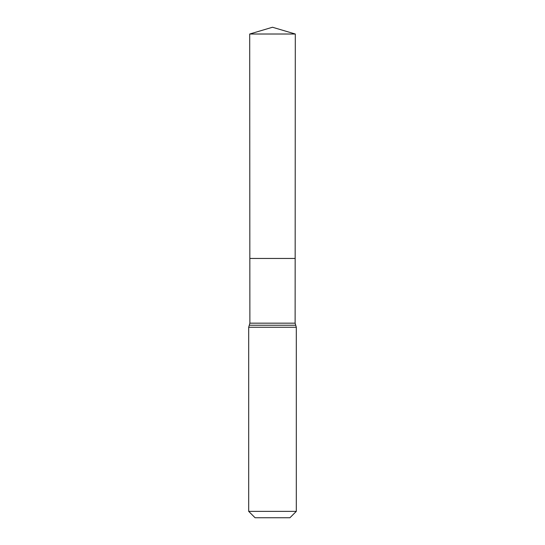 <?xml version="1.0" encoding="UTF-8"?>
<svg xmlns="http://www.w3.org/2000/svg" width="545" height="545" viewBox="0 0 545 545"><rect width="100%" height="100%" fill="white"/><g stroke="black" fill="none" stroke-linecap="round" stroke-linejoin="round"><path stroke-width="0.82" d="M248.69 511.367L296.31 511.367L289.926 517.75L255.074 517.75L248.69 511.367L248.69 327.266L249.883 323.171L295.118 323.171L295.301 34.015L249.699 34.015L272.5 27.25L295.301 34.015M249.883 323.171L249.842 258.453L295.158 258.453L249.842 258.453L249.699 34.015M296.31 511.367L296.31 327.266L295.118 323.171M272.5 258.453L295.158 258.453L295.301 34.015L272.5 27.25M248.69 327.266L296.31 327.266M249.283 325.222L295.717 325.222"/></g></svg>
